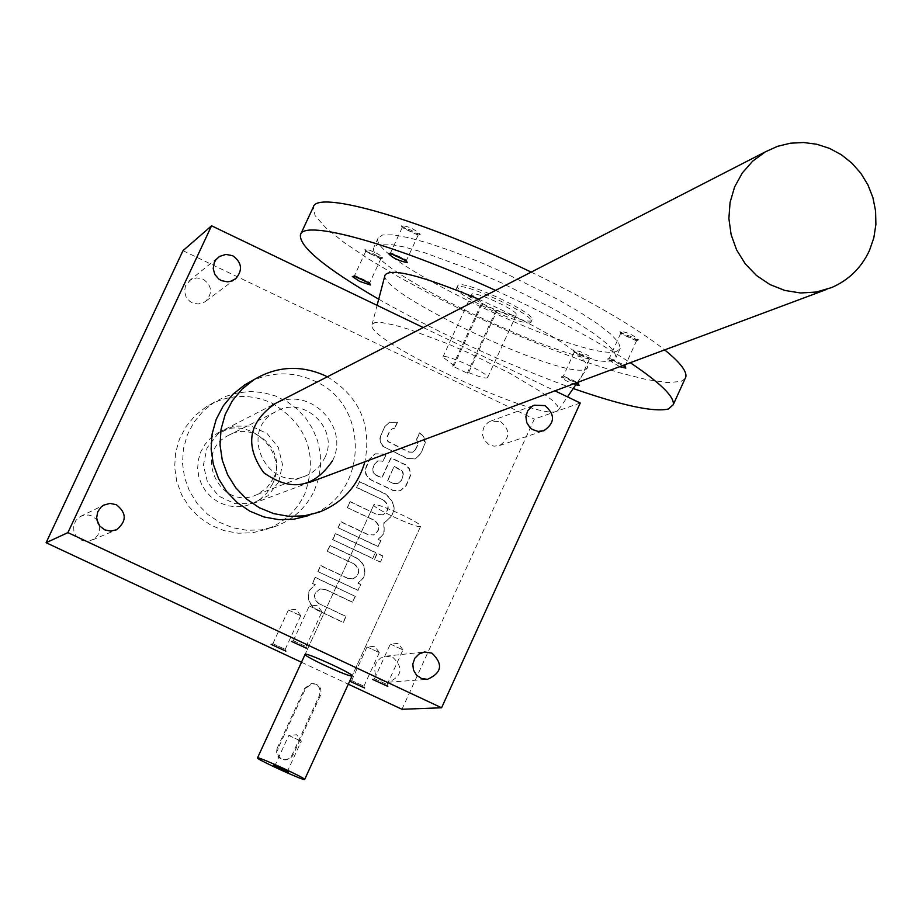 <?xml version="1.0" encoding="UTF-8"?>
<svg xmlns="http://www.w3.org/2000/svg" width="922" height="922" viewBox="0 0 922 922"><rect width="100%" height="100%" fill="white"/><g stroke="black" fill="none" stroke-linecap="round" stroke-linejoin="round"><path stroke-width="0.69" stroke-dasharray="4.61 3.46" d="M580.249 403.006L534.311 419.107L401.957 709.283M415.626 449.59L412.641 452.229L415.626 449.59L417.943 444.531L416.652 439.022L419.475 432.856L424.016 437.524L424.777 443.989L420.524 453.843L415.119 458.925L407.374 458.614L382.861 446.317L380.452 442.56L379.899 438.134L384.347 427.117L389.245 422.264L397.278 422.264L394.443 428.43L392.057 428.822L394.443 428.43M416.652 439.022L417.631 444.646L415.303 449.706M412.641 452.229L408.734 452.091L387.908 441.626L386.825 439.068L387.033 436.855L389.568 431.266L392.057 428.822M377.997 460.816L374.839 463.847L372.914 468.376L372.949 471.061L375.934 475.222L381.662 477.942L390.859 457.923L405.657 465.034L409.38 469.137L410.209 475.706L405.934 485.617L400.229 490.815L392.772 490.4L369.987 479.509L365.815 474.369L365.204 471.05L366.126 466.693L369.71 458.902L374.897 453.912L382.895 454.131L385.592 455.41L382.895 461.3L377.697 460.931L382.434 461.092M375.934 475.222L373.11 472.433L372.511 469.16L374.528 463.95L377.697 460.931M383.483 500.358C389.591 505.625 389.315 510.477 382.63 514.891L382.941 514.799C389.626 510.385 389.902 505.533 383.794 500.266L356.526 487.565L359.234 481.664L385.027 493.904C397.105 504.138 396.702 513.773 383.84 522.797L383.863 533.584L378.008 539.451L380.659 540.695L377.939 546.608L338.028 527.73L340.748 521.817L367.751 534.599L373.548 534.933L367.751 534.599M382.63 514.891L376.983 514.522L350.003 501.729L347.283 507.63L374.263 520.423C380.429 525.794 380.083 530.657 373.249 535.025M380.187 562.051L374.32 559.285L377.029 553.373L382.895 556.139L380.486 561.982L374.32 559.285M372.511 558.432L332.577 539.566L335.308 533.642L375.231 552.52L372.822 558.363L332.577 539.566M353.045 578.843C360.26 574.613 360.733 569.704 354.463 564.103L327.126 551.402L329.857 545.49L355.719 557.695C363.395 562.178 366.08 568.724 363.775 577.345L357.92 583.223L360.56 584.479L357.84 590.403L317.848 571.559L320.579 565.624L347.64 578.382L353.045 578.843L347.64 578.382M354.163 564.172C360.433 569.773 359.96 574.683 352.746 578.901M320.533 588.928C313.273 593.157 312.788 598.078 319.081 603.703L345.865 616.484L343.145 622.419L317.249 610.249C309.538 605.777 306.842 599.208 309.158 590.564L315.047 584.663L312.385 583.419L315.117 577.483L355.12 596.327L352.4 602.25L325.351 589.515L320.245 588.985L325.351 589.515M318.793 603.76C312.5 598.136 312.996 593.215 320.245 588.985M203.094 279.147C211.899 285.497 212.867 292.793 205.986 301.033L203.578 302.6L198.034 303.995L192.387 302.854L189.874 301.379L186.094 297.011L184.538 291.456L185.506 285.797L190.543 279.839L196.709 277.879L203.094 279.147M99.657 525.874L99.599 530.703L97.801 535.175L94.517 538.702L89.711 540.926L86.841 541.283L81.182 540.085L76.584 536.592L74.959 534.184L73.898 531.475L73.656 525.713L75.904 520.4L80.202 516.562L84.386 515.087L88.835 515.075L92.246 516.147L96.868 519.754M392.83 657.305C403.675 667.793 402.234 676.103 388.508 682.222L382.872 681.439L378.112 678.281L375.15 673.36L374.562 667.632L376.453 662.203L380.463 658.124L385.822 656.187L392.83 657.305M500.565 421.585C510.546 430.101 510.235 438.077 499.62 445.522L494.019 446.19L488.66 444.358L484.569 440.382L482.552 435.023L482.46 432.141L484.131 426.702L487.957 422.541L490.458 421.216L500.565 421.585M314.356 490.596L318.597 478.633L320.591 466.083L320.268 453.359L317.652 440.9L312.812 429.11L305.92 418.392L297.207 409.091L286.961 401.543L275.517 395.976L263.277 392.599L250.634 391.516L238.014 392.772L225.844 396.333L214.549 402.073L203.243 410.982L194.035 422.08L187.327 434.884L183.42 448.818L182.487 463.305L184.573 477.677L189.575 491.334L197.296 503.654L207.369 514.119L219.378 522.267L232.782 527.741L246.992 530.3L261.399 529.85L275.378 526.416C293.127 519.674 306.116 507.734 314.356 490.596M301.482 662.25L348.32 684.17M182.971 250.68L534.311 419.107M250.427 381.662C271.575 371.531 292.885 371.289 314.356 380.924C371.681 405.161 367.913 497.154 308.663 515.582L319.012 512.217M423.256 327.541L554.94 390.836M351.697 680.574L363.925 686.222L351.697 680.574M367.094 646.979L379.299 652.615L367.094 646.979M332.531 460.746C350.199 426.782 309.665 385.696 275.724 403.306M324.705 457.957C339.872 428.868 303.476 394.57 275.62 411.8C237.242 430.977 268.037 493.927 306.726 475.441L311.59 472.894L317.329 468.376L320.96 464.25L324.705 457.957M273.454 478.46C287.572 451.469 253.769 419.694 227.884 435.691C192.249 453.509 220.807 511.848 256.742 494.676L266.596 488.13L273.454 478.46M278.813 481.791L282.466 464.538L278.317 447.366L267.184 433.628L251.245 426.068L233.658 426.171L217.892 433.928L207.081 447.827L203.393 465.103L207.542 482.344L218.733 496.094L234.718 503.643L252.317 503.493L268.048 495.69L278.813 481.791M327.322 376.81C359.361 396.529 371.889 424.846 364.893 461.761M271.679 402.995C307.314 424.477 318.332 454.834 304.733 494.054C296.596 510.949 283.769 522.728 266.262 529.378L252.478 532.778L238.268 533.216L224.253 530.692L211.034 525.286L199.187 517.265L189.252 506.95L181.646 494.791L176.713 481.33L174.661 467.154L175.572 452.875L179.433 439.137L186.048 426.506L195.13 415.568L206.274 406.775C227.4 394.374 249.194 393.118 271.679 402.995M309.319 605.996L321.951 611.851L309.319 605.996M293.346 640.709L306 646.553L293.346 640.709M288.436 610.041L300.687 615.723L288.436 610.041M272.935 643.694L285.198 649.365L272.935 643.694M390.375 644.098L402.972 649.906L390.375 644.098M374.528 678.753L387.136 684.562L374.528 678.753L372.603 679.456M319.081 603.703L346.165 616.438L343.433 622.373L317.525 610.203C309.815 605.719 307.118 599.15 309.435 590.506L309.158 590.564M309.435 590.506L315.047 584.663M315.324 584.606L312.385 583.419M312.673 583.349L315.117 577.483M315.405 577.414L355.12 596.327M355.419 596.269L352.4 602.25M352.7 602.193L325.627 589.458M354.463 564.103L327.414 551.333L330.134 545.409L356.007 557.626C363.694 562.109 366.38 568.655 364.075 577.276L358.209 583.165L360.859 584.41L357.84 590.403M358.139 590.345L317.848 571.559M318.136 571.49L320.579 565.624M320.868 565.555L347.928 578.313M332.865 539.485L335.596 533.561L375.531 552.451L372.822 558.363M374.62 559.216L377.34 553.304L383.206 556.07L380.486 561.982M383.794 500.266L356.814 487.461L359.534 481.561L385.327 493.8C397.417 504.046 397.013 513.681 384.14 522.705L384.163 533.504L378.32 539.37L380.959 540.626L377.939 546.608M378.25 546.527L338.028 527.73M338.316 527.649L340.748 521.817M341.036 521.737L368.051 534.518M347.283 507.63L374.574 520.331C380.728 525.701 380.394 530.576 373.548 534.933M347.571 507.538L350.003 501.729M350.291 501.637L376.983 514.522M382.941 514.799L377.282 514.43M376.245 475.118L381.962 477.838L391.17 457.808L405.968 464.918L409.691 469.033L410.532 475.602L406.256 485.514L400.54 490.723L393.083 490.308L371.278 479.947L367.117 476.271L365.585 472.076L365.723 468.71L370.022 458.787L375.208 453.797L383.206 454.016L385.592 455.41M385.903 455.295L382.895 461.3M393.233 483.439L387.517 480.731L394.005 466.59L401.819 470.958L403.121 474.023L402.626 477.308L401.128 480.569L397.762 483.67L393.233 483.439L387.517 480.731M387.816 480.627L394.005 466.59M394.316 466.486L401.174 469.909L402.856 471.995L403.49 474.588L401.439 480.466L398.074 483.566L393.544 483.335M416.975 438.895L419.798 432.741L424.339 437.397L425.273 442.779L420.835 453.728L415.442 458.81L407.697 458.499L384.013 446.94L381.201 443.47L380.152 439.137L380.659 435.818L384.658 426.99L389.557 422.138L397.278 422.264M397.589 422.138L394.754 428.304M412.964 452.114L409.045 451.976L388.22 441.5L387.228 439.506L387.344 436.728L389.879 431.139L392.369 428.695M420.294 526.531C416.537 528.387 371.808 507.584 373.813 504.91C373.525 500.934 422.656 523.316 420.651 526.255L420.294 526.531M288.817 735.479L301.275 741.219L288.817 735.479L296.677 734.742L301.24 741.15M275.471 764.545L287.952 770.285L275.471 764.545M277.199 748.191L304.709 688.285L311.348 683.548C318.436 684.308 321.156 688.192 319.508 695.2L291.721 755.694L288.92 758.645L284.391 759.889C277.891 758.564 275.494 754.669 277.199 748.191L278.19 748.203L305.735 688.215L312.247 683.479C319.312 684.239 322.078 688.123 320.556 695.142L292.735 755.729L289.865 758.679L285.232 759.912C278.709 758.587 276.358 754.68 278.19 748.203M374.125 504.645L373.813 504.91C371.82 507.872 420.893 530.231 420.651 526.255C422.679 523.581 377.524 502.605 374.125 504.645M272.336 484.315C289.358 451.792 248.341 413.655 217.35 433.282L210.527 438.204L204.926 444.485L200.8 451.838L198.345 459.917L197.654 468.353L198.795 476.743L201.688 484.718L206.205 491.887L212.141 497.938L219.217 502.571L227.112 505.59L235.444 506.846L243.846 506.282L251.913 503.931L260.834 498.756L266.804 493.04L272.336 484.315M556.715 411.258C538.379 421.123 365.873 340.552 371.969 324.901L374.735 322.642L382.123 322.642L393.821 324.924L409.264 329.396L448.092 343.929L469.425 353.241L510.339 373.514L541.825 392.38L551.932 400.033L557.556 405.968L558.49 409.898L556.715 411.258M468.653 372.569C479.97 377.213 486.297 378.873 487.634 377.524C489.985 373.779 443.033 352.377 442.871 357.125L454.039 365.561L452.679 366.172L467.27 373.168L468.653 372.569L497.235 310.241C508.552 314.84 514.914 316.396 516.32 314.886C518.856 310.749 471.983 289.381 471.638 294.521L482.667 303.223L454.039 365.561M457.335 287.053L456.759 287.699C452.575 294.66 530.588 330.214 531.233 321.64C535.44 315.312 463.547 281.648 457.335 287.053M497.235 310.241L495.817 310.945L481.261 303.926L482.667 303.223M458.188 285.209L457.6 285.855C453.417 292.85 531.418 328.393 532.075 319.796C536.293 313.445 464.4 279.792 458.188 285.209M495.817 310.945L467.27 373.168M481.261 303.926L452.679 366.172M420.328 234.349L410.336 231.387L401.427 225.798C407.962 226.028 414.266 228.887 420.328 234.349M418.081 235.145L402.188 227.63L410.659 229.993L416.744 233.381L418.081 235.145M391.135 253.815L390.755 252.697L406.475 259.935L405.403 260.43M591.359 358.485L580.307 354.843L574.683 351.605L573.449 350.026L580.549 351.731L588.904 355.88L591.555 358.174L589.227 359.257L574.222 352.239L582.151 354.428L587.971 357.575L589.227 359.257M576.942 383.137L563.469 376.049L578.428 382.803L577.23 383.195M575.777 384.82C566.765 381.443 561.959 378.769 561.371 376.81L576.999 383.045M638.635 339.93L628.919 337.06L619.93 331.563C626.66 331.828 632.895 334.617 638.635 339.93M636.434 340.725L620.76 333.718L620.955 333.165L630.775 336.426L635.108 338.904L636.434 340.725L638.6 339.941M622.65 365.561L609.454 358.324L625.128 365.354L624.056 365.873M619.699 366.668L607.252 359.119L623.249 365.343M382.941 257.987L373.422 255.083L367.117 251.671L364.882 249.366L369.791 250.265L376.337 253.101L381.639 256.212L382.941 257.987M380.809 258.736L365.642 251.579L373.71 253.907L379.518 257.111L380.809 258.736M355.235 276.646L354.693 275.494L369.71 282.432L368.512 282.812M613.28 360.053C587.083 374.516 360.871 267.841 373.975 247.038L378.435 244.18L388.6 244.123L404.055 246.946L424.108 252.536L473.885 270.861L501.095 282.697L553.2 308.686L575.409 321.49L593.526 333.291L606.676 343.514L614.294 351.662L616.092 357.379L613.28 360.053M617.452 350.89C591.129 365.631 364.985 258.955 378.227 237.864L382.711 234.937L392.899 234.845L408.365 237.611L428.43 243.154L452.114 251.233L478.218 261.433L505.429 273.258L557.51 299.258L579.696 312.097L597.79 323.933L610.917 334.202L618.512 342.396L620.276 348.17L617.452 350.89M685.011 378.758L680.839 381.501L667.355 382.572L646.299 379.518L618.777 372.557L586.104 362.069L549.766 348.574L511.33 332.658L472.41 315.001L434.642 296.342L399.618 277.464L368.846 259.163L343.722 242.244L325.489 227.48L315.105 215.587L313.273 207.185M531.176 272.117C591.129 301.137 635.615 327.056 664.647 349.887M573.23 388.519C505.959 364.19 441.119 334.421 378.712 299.201M495.575 290.407C550.134 315.462 595.047 339.573 630.291 362.715M478.541 299.143C548.29 330.998 584.675 353.783 587.706 367.532L585.689 369.134C564.99 380.924 378.124 293.496 385.016 275.159M304.709 688.285L305.735 688.215M319.508 695.2L320.556 695.142M292.032 755.083L293.046 755.106M367.002 647.025L351.616 680.62L349.83 681.266M363.902 686.164L364.582 687.973M363.925 686.222L379.299 652.615M379.23 652.488L374.77 646.287L367.106 646.967M205.986 301.033L234.672 279.504M188.803 281.141L217.684 257.803M92.454 539.958L115.273 530.3M80.202 516.562L103.713 505.141M388.508 682.222L427.128 679.353M385.822 656.187L424.627 651.969M499.62 445.522L543.288 430.908M490.458 421.216L534.264 405.184M275.62 411.8L227.884 435.691M306.726 475.441L256.742 494.676M214.549 402.073L206.274 406.775M275.378 526.416L266.262 529.378M321.882 611.712L317.283 605.293L309.366 605.996M306 646.553L321.951 611.851M293.277 640.744L309.25 606.054M293.311 640.709L291.433 641.401M305.977 646.495L306.68 648.362M300.618 615.585L296.158 609.361L288.471 610.041M285.198 649.365L300.687 615.723M272.866 643.729L288.367 610.087M272.9 643.706L271.08 644.374M285.186 649.318L285.855 651.128M402.891 649.768L398.292 643.383L390.398 644.098M387.136 684.562L402.972 649.906M374.447 678.799L390.294 644.155M387.113 684.504L387.816 686.371M373.813 504.91L305.124 654.343L373.813 504.91M420.651 526.255L352.135 675.849L420.651 526.255M288.621 772.117L287.941 770.262L301.275 741.219M273.569 765.237L275.413 764.557L288.747 735.502M312.247 683.479L311.348 683.548M285.232 759.912L284.391 759.889M272.532 404.942L217.35 433.282M831.402 287.652L826.677 289.416M310.276 482.148L251.913 503.931M457.6 285.855L456.759 287.699M532.075 319.796L531.233 321.64M487.634 377.524L516.32 314.886M442.871 357.125L471.638 294.521M417.943 235.202L420.144 234.43M402.257 227.976L401.427 225.798M402.188 227.63L390.513 252.87M418.196 235.018L406.533 260.258M390.755 252.697L388.531 253.481M406.475 259.935L407.305 262.125M574.291 352.527L573.496 350.464M574.222 352.239L563.284 376.211M589.423 359.084L578.497 383.079M563.469 376.049L561.371 376.81M578.428 382.803L579.223 384.877M620.76 333.718L619.93 331.563M620.679 333.372L609.246 358.508M636.629 340.541L625.208 365.677M609.454 358.324L607.252 359.119M625.128 365.354L625.957 367.521M380.682 258.794L382.791 258.045M365.7 251.867L364.905 249.781M365.642 251.579L354.497 275.655M380.901 258.633L369.768 282.697M354.693 275.494L352.584 276.243M369.71 282.432L370.506 284.529M378.227 237.864L373.975 247.038M620.276 348.17L616.092 357.379M558.49 409.898L567.479 396.863M577.414 382.446L587.706 367.532M371.969 324.901L377.098 305.355"/><path stroke-width="1.38" d="M46.1 542.712L67.905 532.616L211.564 225.798L182.971 250.68L46.1 542.712L301.482 662.25M348.32 684.17L401.957 709.283L441.58 707.773L580.249 403.006L554.94 390.836M96.868 519.754L99.657 525.874M351.824 676.01C348.481 676.944 303.511 656.164 305.09 654.413C304.352 651.416 353.691 673.901 352.135 675.849L352.1 675.918M372.672 679.445L387.816 686.371L372.672 679.445M271.114 644.363L285.855 651.128L271.114 644.363M291.479 641.389L306.68 648.362L291.479 641.389M349.887 681.254L364.582 687.973L349.887 681.254M67.905 532.616L441.58 707.773M232.69 255.728C241.933 262.413 242.947 270.077 235.732 278.721L230.385 281.417L227.377 281.821L221.453 280.622L218.825 279.078L214.849 274.479L213.213 268.636L214.227 262.701L215.679 260.062L219.505 256.431L225.982 254.391L232.69 255.728M116.368 504.714C126.752 512.989 126.821 521.333 116.587 529.735L110.698 531.13L104.762 529.862L99.922 526.197L98.216 523.661L96.649 517.795L97.72 511.837L101.236 506.904L103.713 505.141L109.983 503.4L116.368 504.714M431.98 653.156C443.367 664.186 441.857 672.91 427.462 679.33L421.55 678.511L416.548 675.192L413.436 670.017L412.814 664.001L414.796 658.296L419.003 654.009L424.627 651.969L431.98 653.156M544.867 405.576C555.344 414.52 555.009 422.898 543.888 430.712L538.022 431.415L532.397 429.491L530.023 427.635L526.739 422.61L525.886 416.652L527.638 410.935L531.648 406.579L534.264 405.184L544.867 405.576M308.663 515.582L293.991 519.19L278.87 519.662L263.946 516.954L249.874 511.203L237.265 502.628L226.685 491.633L218.583 478.668L213.316 464.319L211.126 449.21L212.095 433.997L216.197 419.349L223.228 405.911L232.886 394.247L244.756 384.889L250.427 381.662M211.564 225.798L423.256 327.541M275.724 403.306C248.398 422.092 244.376 445.188 263.657 472.606C290.81 492.071 313.768 488.118 332.531 460.746M364.893 461.761C357.828 486.136 342.535 502.951 319.012 512.217L304.133 515.871L288.782 516.343L273.638 513.6L259.359 507.757L246.566 499.056L235.825 487.888L227.607 474.738L222.26 460.17L220.035 444.83L221.026 429.387L225.175 414.52L232.309 400.874L242.117 389.049L254.161 379.541C276.957 366.161 300.491 364.824 324.775 375.531L327.322 376.81M257.734 757.861L257.503 757.953C256.281 759.221 305.712 781.752 304.675 779.447C306 778.352 260.43 757.4 257.734 757.861M273.615 765.237L288.621 772.117L273.615 765.237M869.481 250.45L873.849 237.761L875.9 224.438L875.577 210.896L872.904 197.585L867.948 184.919L860.871 173.313L851.905 163.148L841.348 154.746L829.512 148.373L816.811 144.247L803.627 142.507L790.408 143.21L777.569 146.321L765.525 151.773L752.767 161.062L742.291 172.979L734.604 186.97L730.063 202.414L728.887 218.56L731.123 234.672L736.666 250.012L745.276 263.842L756.524 275.528L769.916 284.541L784.795 290.442L800.492 292.977L816.27 292.032L831.402 287.652C848.724 280.184 861.413 267.772 869.481 250.45M405.403 260.43L391.135 253.815M407.247 262.655C398.327 260.695 392.092 257.641 388.531 253.481L392.945 254.368L400.217 257.457L406.072 260.914L407.247 262.655M576.999 383.045L579.12 385.373L575.777 384.82M624.056 365.873L622.65 365.561M623.249 365.343L625.842 368.108L619.699 366.668M368.512 282.812L355.235 276.646M370.46 284.979L359.626 281.394L352.319 276.496L355.304 276.669L361.954 279.251L368.304 282.662L370.46 284.979M300.664 234.257L313.273 207.185C316.419 189.079 423.878 220.277 531.176 272.117M664.647 349.887C679.963 362.311 687.028 371.336 685.818 376.96L685.011 378.758M630.291 362.715C660.267 382.849 674.604 396.829 673.291 404.677L668.415 408.988C653.871 412.422 622.143 405.599 573.23 388.519M378.712 299.201C325.086 268.014 298.993 246.531 300.434 234.753C303.626 218.871 394.847 244.169 495.575 290.407M377.098 305.355L385.016 275.159C390.698 267.564 421.873 275.551 478.541 299.143M234.672 279.504L235.732 278.721M115.273 530.3L116.587 529.735M543.288 430.908L543.888 430.712M244.756 384.889L254.161 379.541M257.515 757.907L305.09 654.413M304.675 779.447L352.135 675.849M765.525 151.773L272.532 404.942M826.677 289.416L310.276 482.148M685.818 376.96L673.291 404.677M567.479 396.863L577.414 382.446"/></g></svg>
